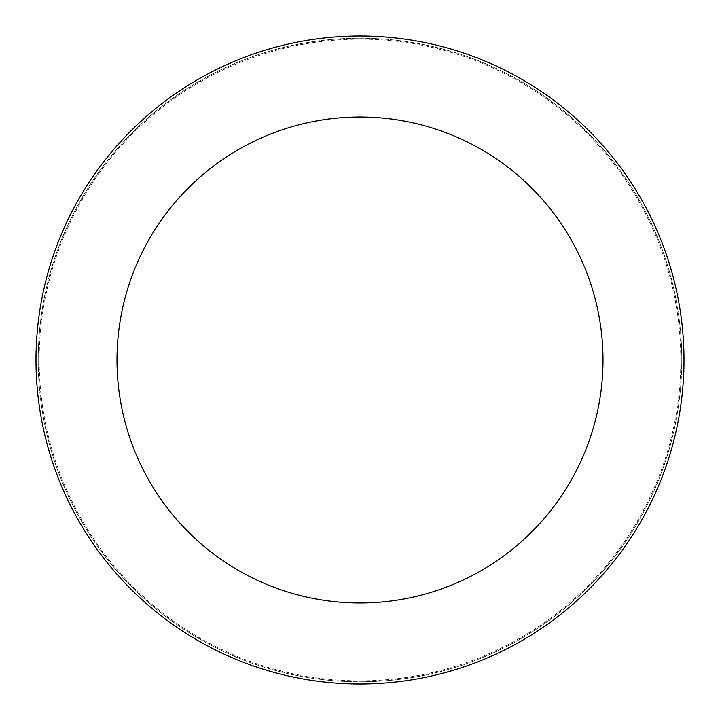 <?xml version="1.0" encoding="UTF-8"?>
<svg xmlns="http://www.w3.org/2000/svg" width="720" height="720" viewBox="0 0 720 720"><rect width="100%" height="100%" fill="white"/><g stroke="black" fill="none" stroke-linecap="round" stroke-linejoin="round"><path stroke-width="0.54" stroke-dasharray="3.6 2.7" d="M39.168 360A320.832 320.832 0 0 0 520.416 637.848A320.832 320.832 0 0 0 520.416 82.152A320.832 320.832 0 0 0 39.168 360M38.214 360A321.786 321.786 0 0 1 520.893 81.324A321.786 321.786 0 0 1 520.893 638.676A321.786 321.786 0 0 1 38.214 360A321.786 321.786 0 0 0 360 681.786A321.786 321.786 0 0 0 681.786 360A321.786 321.786 0 0 0 360 38.214A321.786 321.786 0 0 0 38.214 360M36 360A324 324 0 0 1 522 79.407A324 324 0 0 1 522 640.593A324 324 0 0 1 36 360A324 324 0 0 1 360 36A324 324 0 0 1 684 360A324 324 0 0 1 360 684A324 324 0 0 1 36 360M360 360L36 360L360 360"/><path stroke-width="1.08" d="M117 360A243 243 0 0 1 481.5 149.553A243 243 0 0 1 481.5 570.447A243 243 0 0 1 117 360M36 360A324 324 0 0 1 522 79.407A324 324 0 0 1 522 640.593A324 324 0 0 1 36 360"/></g></svg>
